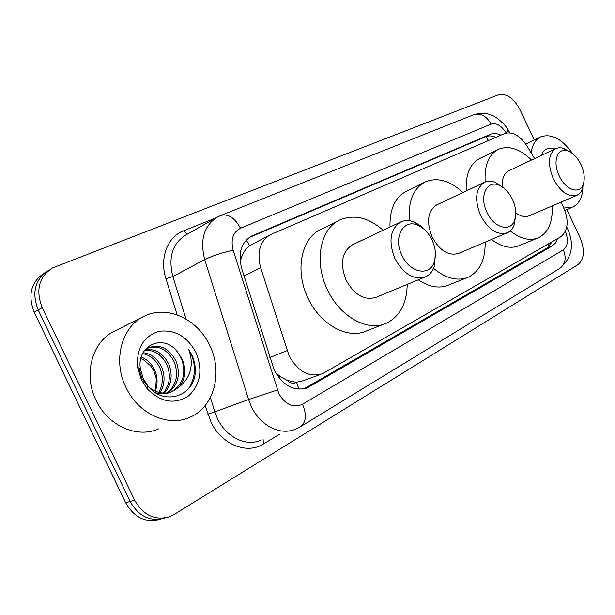 <?xml version="1.0" encoding="UTF-8"?>
<svg xmlns="http://www.w3.org/2000/svg" width="615" height="615" viewBox="0 0 615 615"><rect width="100%" height="100%" fill="white"/><g stroke="black" fill="none" stroke-linecap="round" stroke-linejoin="round"><path stroke-width="0.92" d="M534.596 158.608L527.155 146.285C520.013 135.515 512.541 131.264 504.746 133.532L270.431 234.676C259.914 241.057 256.663 252.096 260.675 267.779L289.142 355.893C298.137 371.775 309.26 377.718 322.506 373.72L561.026 236.637C569.013 229.48 569.159 218.294 561.464 203.088L560.911 202.174M275.535 372.652L280.163 376.442L287.074 380.362C290.157 383.276 293.27 383.96 296.415 382.399L299.051 389.257M296.415 382.399L287.074 380.362M269.724 235.045L249.675 245.693C245.539 248.768 242.61 253.349 240.872 259.43L240.25 261.929M296.791 382.192L303.28 380.723L320.661 374.397M500.941 135.177C497.105 133.317 493.622 133.017 490.486 134.285L251.581 236.075C241.111 242.441 237.836 253.334 241.749 268.755L274.336 370.33C283.192 385.943 294.239 391.763 307.462 387.788L552.201 245.985L555.368 243.063L557.474 238.682M552.224 241.703L547.288 247.937L303.871 388.895M566.876 209.577L580.053 237.682C585.049 250.113 584.388 259.076 578.077 264.565L174.014 514.594L169.771 516.7C155.08 520.943 143.349 515.424 134.593 500.141L42.197 307.6C35.486 290.142 38.906 276.927 52.467 267.971L498.45 94.81C506.576 93.119 513.825 98.185 520.198 110.016L534.258 140.005M160.469 519.214C145.901 523.304 134.308 517.83 125.698 502.786L34.217 312.228L38.184 309.922C31.511 292.555 34.94 279.394 48.47 270.462C34.94 279.394 31.511 292.555 38.184 309.922L130.119 501.471L38.184 309.922L42.197 307.6M165.02 517.999C150.406 522.104 138.775 516.6 130.119 501.471C138.775 516.6 150.406 522.104 165.02 517.999M249.006 237.621L485.765 136.691C488.787 135.461 492.146 135.684 495.844 137.376M34.217 312.228C27.575 294.939 31.004 281.839 44.511 272.922M209.753 345.492C223.23 372.382 214.197 407.407 189.651 417.377C168.203 427.325 138.114 413.834 125.96 387.389C112.368 360.259 121.832 326.211 144.356 316.164C167.08 304.633 197.761 319.154 209.753 345.492M158.493 428.886C137.253 438.68 107.771 425.803 96.032 400.288C82.894 374.112 92.458 341.025 114.713 331.062L143.341 316.671M167.342 392.908C176.397 385.044 178.75 374.835 174.399 362.304C167.98 349.797 159.185 345.03 148.031 348.005M147.062 348.421L145.294 349.389M168.333 392.747C178.058 384.967 180.687 374.558 176.213 361.512C169.433 348.497 160.315 343.854 148.853 347.59L144.164 350.934M138.775 367.947L142.096 378.786M163.236 393.077C169.717 385.167 171.047 375.95 167.226 365.425C162.029 354.817 154.557 349.781 144.802 350.319M164.29 393.116C171.393 385.167 172.969 375.68 169.01 364.649C163.521 353.564 155.703 348.567 145.563 349.658M158.839 392.378C162.967 384.859 163.406 376.903 160.161 368.508C156.295 360.113 150.46 355.147 142.642 353.617M159.969 392.639C164.666 384.998 165.312 376.695 161.914 367.739C157.709 358.768 151.451 353.748 143.126 352.672M140.958 358.345L143.103 359.483L150.49 365.687L153.981 371.199L156.348 378.771L155.472 390.617C157.786 383.906 157.601 377.287 154.934 370.784C152.036 364.142 147.5 359.552 141.327 357M145.194 386.197L147.277 388.088M155.288 392.601C160.577 394.423 165.773 394.261 170.885 392.124M171.208 391.978C183.009 384.69 186.499 373.736 181.686 359.129L177.827 352.51C164.374 332.861 136.353 344.969 140.404 368.762L143.21 378.517L147.8 385.859C163.49 406.1 193.448 396.652 195.239 373.059C195.632 366.64 194.425 360.436 191.603 354.448L188.667 349.335L190.435 355.001C193.033 368.331 189.289 378.948 179.196 386.85C185.599 378.917 186.553 369.623 182.048 358.968L177.827 352.51M142.273 379.109L147.731 386.135M149.022 387.266C156.771 393.254 164.674 394.63 172.723 391.378L179.196 386.85M141.342 379.701L137.599 367.363C136.376 348.436 143.41 336.436 158.693 331.377C174.56 329.202 186.975 336.213 195.947 352.395C203.019 370.038 200.552 384.544 188.551 395.906C174.583 404.801 160.784 402.395 147.139 388.68L141.342 379.701M189.389 387.604C196.339 375.165 196.1 362.412 188.667 349.335M512.472 199.406C515.839 206.94 516.585 213.774 514.701 219.916C510.996 232.601 493.999 228.265 486.942 212.313C478.954 196.339 486.734 179.58 498.973 185.2C504.515 187.629 509.02 192.364 512.472 199.406M515.585 215.95L514.332 224.483C512.925 228.488 510.619 231.232 507.421 232.731C497.443 235.607 488.479 229.818 480.53 215.35C474.28 199.375 475.626 188.359 484.559 182.301C487.772 180.841 491.339 180.871 495.26 182.417L502.755 187.291M484.559 182.301L436.75 204.887C427.709 210.922 426.172 221.623 432.13 236.975C439.825 250.843 448.689 256.294 458.729 253.342L506.937 232.939M485.143 242.164C485.435 259.615 479.831 271.276 468.338 277.165C457.537 281.493 445.944 278.549 433.56 268.34M466.893 277.742L448.712 285.022C439.394 288.865 429.247 287.136 418.277 279.825M409.375 220.724C408.037 201.351 413.295 188.428 425.149 181.955C437.296 176.974 449.888 180.495 462.926 192.526M390.002 227.035C389.579 209.277 394.984 197.384 406.215 191.357L425.149 181.955M432.091 240.05C435.474 247.545 436.266 254.587 434.474 261.183C430.592 276.75 409.905 273.452 401.91 255.31C392.724 237.144 403.771 218.002 418.346 225.482C424.112 228.242 428.693 233.1 432.091 240.05M435.351 252.204L434.559 265.634C432.883 271.038 429.885 274.759 425.557 276.796C413.864 280.302 403.655 274.244 394.922 258.615C388.196 241.188 390.156 228.964 400.78 221.946C405.139 219.978 409.89 220.132 415.025 222.392L420.752 225.92L425.957 231.017M400.78 221.946L352.533 244.732C341.855 251.689 339.711 263.52 346.107 280.209C354.524 295.139 364.58 300.82 376.265 297.26L424.804 277.111M407.207 284.414C406.853 303.479 399.927 316.402 386.412 323.198C367.824 332.085 339.864 316.848 327.403 289.611C313.704 261.798 320.231 228.557 339.772 219.978C354.032 214.051 368.508 217.472 383.183 230.256M384.191 324.059L366.617 330.885C348.021 339.741 320.269 324.897 308.03 298.16C294.57 270.861 301.265 238.082 320.792 229.487L339.096 220.324M581.06 164.735C584.358 172.177 585.08 178.719 583.22 184.369C579.814 194.901 565.5 190.043 559.181 175.79C552.109 161.514 557.697 146.631 568.076 151.021C573.295 153.166 577.623 157.732 581.06 164.735M583.75 182.624L581.705 190.742L579.907 193.233L577.124 195.216C568.506 197.6 560.542 192.057 553.246 178.596C547.419 163.859 548.311 153.835 555.914 148.538L558.635 147.754L562.264 147.946L569.897 151.844M515.739 212.882C520.728 216.488 525.279 217.426 529.384 215.711L576.793 195.355M552.185 205.917C552.939 221.992 548.365 232.601 538.471 237.751C529.961 241.234 520.544 238.951 510.227 230.917M537.495 238.159L519.175 245.646C510.796 249.083 501.556 247.03 491.454 239.489M555.914 148.538L508.928 170.732C504.092 173.307 501.84 178.642 502.148 186.745M485.181 182.032C484.251 165.496 488.618 154.611 498.288 149.383C508.759 145.148 519.844 148.699 531.537 160.054M466.239 190.958C465.432 174.637 469.875 163.859 479.585 158.616L498.288 149.383M582.912 187.798C582.344 197.584 578.946 204.019 572.726 207.109L564.009 208.047M541.246 155.472C543.891 148.93 548.495 146.754 555.053 148.945M531.106 152.828C532.275 144.825 535.473 139.505 540.693 136.868C551.386 133.209 562.033 138.798 572.627 153.642M269.87 357.507L287.074 350.642M246.238 240.065L249.675 245.693M240.872 259.43L240.042 259.63M485.804 136.676L488.502 140.543M280.163 376.442L278.349 376.995M548.273 243.978L548.949 246.723M244.04 275.974L260.675 267.779M304.54 388.526L309.606 386.72M506.26 133.024L506.007 132.609C501.263 125.498 496.297 122.669 491.101 124.115L240.519 228.234C232.962 232.247 230.51 239.581 233.17 250.244L278.795 393.492C285.314 404.685 293.217 408.268 302.495 404.24L563.363 249.851C567.837 246.261 568.552 240.134 565.5 231.463M302.495 404.24C306.808 414.641 306.216 422.075 300.704 426.533L295.046 429.308C280.256 435.758 260.122 425.588 251.343 406.5L248.606 399.527L214.85 411.858L217.487 418.592C225.966 437.019 245.754 446.736 260.453 440.378M279.41 434.313L263.474 443.969L263.082 439.541M263.474 443.969C246.838 454.793 221.262 444.522 210.853 421.736L205.218 405.523M177.128 314.842L165.958 278.795C159.293 258.208 167.472 236.806 183.424 230.879L215.903 217.925L186.099 234.853C172.477 243.248 168.056 257.139 172.838 276.527L186.03 319.031M134.593 500.141L125.698 502.786M277.427 390.01L248.606 399.527L204.71 259.622L172.838 276.527L165.958 278.795M233.17 250.244C222.322 252.542 212.836 255.671 204.71 259.622C199.683 239.596 204.019 225.351 217.733 216.887L220.985 215.388C228.326 213.589 234.838 217.871 240.519 228.234M210.399 397.536L214.85 411.858L207.885 414.156M187.398 234.115L183.424 230.879M508.036 129.819L508.282 130.226L506.007 132.609M491.101 124.115C486.534 115.935 480.661 112.822 473.504 114.782L220.985 215.388M566.815 227.15L567.484 228.519C574.648 244.478 572.096 257.762 559.835 268.371C565.377 264.135 566.553 257.962 563.363 249.851M249.828 237.059L252.55 235.622M485.765 136.691L490.486 134.285M547.288 247.937L552.201 245.985M305.447 388.503L307.462 387.788M509.843 132.802L508.282 130.226C506.783 125.891 495.951 116.289 492.177 115.42C488.272 114.044 484.343 111.684 473.504 114.782M300.704 426.533L559.835 268.371M250.743 236.514L251.581 236.075M172.723 391.378L171.547 391.855M140.404 368.762L137.599 367.363M147.8 385.859L147.139 388.68M514.701 219.916L514.332 224.483M498.973 185.2L495.26 182.417M434.474 261.183L434.559 265.634M418.346 225.482L415.025 222.392M583.22 184.369L582.536 188.928M568.076 151.021L564.163 148.499M572.204 207.324L564.939 210.392M540.693 136.868L525.764 144.141"/></g></svg>
